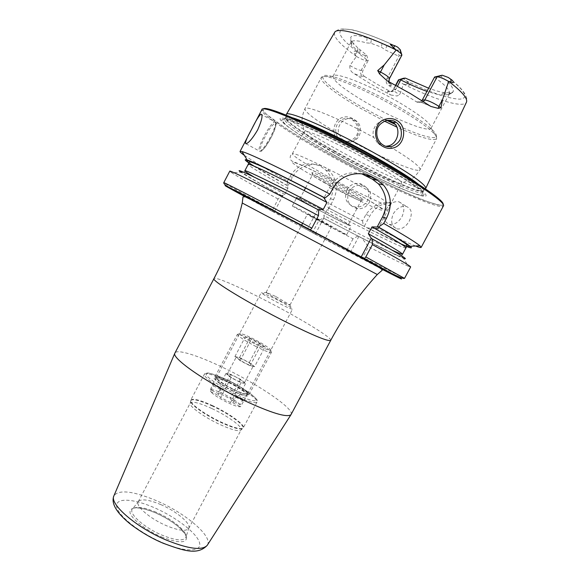 <?xml version="1.0" encoding="UTF-8"?>
<svg xmlns="http://www.w3.org/2000/svg" width="580" height="580" viewBox="0 0 580 580"><rect width="100%" height="100%" fill="white"/><g stroke="black" fill="none" stroke-linecap="round" stroke-linejoin="round"><path stroke-width="0.43" stroke-dasharray="2.9 2.17" d="M349.755 142.288C360.608 139.773 362.181 123.388 352.408 118.421C349.363 116.754 346.209 116.384 342.939 117.319C332.673 120.038 330.411 136.365 340.025 141.208C343.092 142.84 346.332 143.202 349.755 142.288M352.111 119.748L352.952 120.278C356.577 122.946 358.143 126.94 357.65 132.247C357.251 135.901 354.561 138.809 349.58 140.969C346.006 141.752 343.15 141.455 341.018 140.077L339.423 138.975C332.84 133.588 335.537 121.024 343.81 118.849C347.695 118.131 350.465 118.429 352.111 119.748M393.291 213.802C396.995 208.031 401.44 205.617 406.638 206.567C411.764 208.938 412.641 213.766 409.277 221.067C405.833 226.932 401.737 229.535 396.981 228.882C391.522 226.388 390.289 221.364 393.291 213.802M386.026 209.431C389.622 203.529 393.929 200.992 398.953 201.818C404.195 204.254 405.21 209.206 402.005 216.673C398.431 222.51 394.168 225.055 389.216 224.308C383.866 221.886 382.8 216.927 386.026 209.431M348.856 191.704C351.871 186.811 356.192 184.73 361.833 185.477C369.967 188.311 372.505 193.887 369.431 202.202C366.712 206.799 362.79 208.988 357.664 208.778C348.848 206.335 345.912 200.651 348.856 191.704M346.782 189.943C349.791 184.969 354.119 182.831 359.752 183.526C367.981 186.405 370.576 192.067 367.546 200.528C364.784 205.153 360.782 207.328 355.54 207.067C346.644 204.602 343.723 198.896 346.782 189.943M160.863 504.622C149.401 499.829 141.984 498.684 138.613 501.192L138.236 501.729C135.234 505.985 150.162 518.861 166.438 525.697C178.749 530.7 186.173 531.613 188.718 528.452L188.942 527.843C190.443 522.906 175.907 511.038 160.863 504.622M211.722 408.472C199.556 402.94 192.415 401.113 190.298 402.991L190.182 403.68C190.088 407.116 205.139 417.738 220.037 424.582C230.898 429.49 237.749 431.426 240.606 430.375L241.113 429.896C243.107 427.054 227.338 415.679 211.722 408.472M228.346 382.133C222.357 379.305 218.102 377.79 215.564 377.602C210.17 377.116 221.632 385.874 234.436 391.87C244.745 396.539 249.233 397.488 247.906 394.726C244.76 391.239 238.242 387.041 228.346 382.133M229.325 381.14C223.829 378.544 219.921 377.152 217.609 376.978L216.507 377.319C217.203 379.914 223.344 384.149 234.929 390.021C242.338 393.458 246.565 394.712 247.617 393.784L247.276 392.682C244.39 389.499 238.409 385.649 229.325 381.14M273.426 297.794L261.254 292.595C262.493 294.19 268.902 298.004 280.495 304.029C287.825 307.704 291.834 309.415 292.537 309.162L291.726 308.277C288.195 305.754 282.098 302.26 273.426 297.794M275.399 296.322L266.126 292.327C267.09 293.531 271.991 296.431 280.821 301.027C286.418 303.84 289.485 305.152 290.014 304.978L275.399 296.322M291.102 414.497C294.72 409.001 258.144 384.236 223.373 367.698C198.462 355.634 176.9 348.79 174.935 352.988M395.886 85.383L393.711 89.472C392.341 91.604 390.528 92.227 388.281 91.35L388.063 91.227C386.65 91.415 387.527 92.662 390.695 94.975L371.026 84.165L353.22 73.094C350.646 71.362 349.537 68.831 349.899 65.496L356.446 56.47L354.996 54.128C352.06 51.939 354.539 49.771 357.396 52.301L359.904 53.57C342.026 40.419 336.125 32.386 342.214 29.464C349.247 27.499 371.744 34.466 397.655 47.147M390.695 94.975L397.039 95.99L399.721 94.663L403.455 84.172L406.66 84.586C410.517 86.413 412.032 83.737 407.798 82.07L403.274 78.344L398.467 79.844M398.446 79.88C398.337 80.656 400.012 82.084 403.455 84.172M343.911 140.432L342.294 139.316L338.814 133.98C335.689 124.526 346.514 114.586 354.721 119.871L355.569 120.408C363.551 125.41 361.478 139.446 352.024 141.433L347.848 141.723L343.911 140.432M388.266 120.306C379.182 118.255 370.359 128.535 373.868 137.518L377.892 143.521L379.704 144.775L385.932 146.298M316.803 208.952C304.261 202.159 297.62 198.309 296.88 197.41C296.503 196.569 315.02 205.827 331.702 214.854C344.215 221.647 350.726 225.424 351.241 226.186C351.357 226.918 332.949 217.681 316.803 208.952M312.373 217.326L292.334 206.03C291.878 205.342 310.314 214.731 327.011 223.699L346.666 234.791C346.869 235.364 328.534 226.004 312.373 217.326M316.296 219.037L307.487 214.071L322.763 221.85L331.499 226.78L316.296 219.037M332.209 154.062C291.131 131.356 265.002 111.708 289.652 119.951C305.399 124.983 344.085 143.55 376.514 161.849C396.372 173.072 410.654 181.997 419.369 188.631C446.781 209.569 385.091 183.911 332.209 154.062M425.792 188.246L425.742 188.348C423.813 192.806 375.753 171.252 335.892 148.806C307.074 132.733 284.62 117.508 286.302 114.514L285.723 117.261L288.064 116.87M366.371 102.696C344.317 89.726 333.203 80.924 333.036 76.299L333.065 76.241C334.036 71.159 369.17 84.803 399.054 102.413C421.08 115.609 431.766 124.185 431.114 128.158L431.085 128.209C428.896 132.965 394.458 119.088 366.371 102.696M338.633 155.194C316.288 142.586 304.739 134.712 303.985 131.588L304.304 131.334C306.711 129.412 339.692 144.253 368.286 160.406C388.999 172.195 400.142 179.698 401.715 182.91L401.686 183.316C400.736 186.361 367.002 171.122 338.633 155.194M327.497 176.255C306.095 164.394 294.364 156.97 292.298 153.99L292.313 153.787C292.001 151.184 325.808 166.924 355.939 183.664C378.211 196.12 389.528 203.384 389.876 205.45L389.724 205.574C387.556 206.922 355.083 191.509 327.497 176.255M330.296 184.302C317.507 177.219 311.387 173.319 311.931 172.608C313.28 172.224 330.281 180.365 345.136 188.558C356.019 194.59 362.065 198.338 363.29 199.803C364.82 201.869 346.39 193.176 330.296 184.302M329.94 185.817C318.754 179.641 312.91 175.994 312.424 174.885L312.591 174.819C313.882 174.493 329.918 182.192 343.918 189.914C354.184 195.59 359.904 199.121 361.086 200.492L361.13 200.673C361.036 201.731 344.375 193.763 329.94 185.817M317.55 209.249C306.327 203.167 300.389 199.73 299.744 198.925C299.418 198.179 315.977 206.465 330.875 214.527C342.07 220.603 347.906 223.989 348.37 224.677C348.493 225.33 332.014 217.072 317.55 209.249M287.433 182.055L287.122 185.499L287.549 185.643L287.89 188.5L284.751 194.46L281.742 195.714L278.052 198.998L272.063 211.258L315.252 234.146L312.859 232.964L313.265 231.181L318.754 220.828L324.263 217.116L323.843 215.513L326.961 209.626L328.519 209.083L328.548 207.843L328.041 207.655L328.171 203.036L330.469 198.686C335.088 188.246 333.594 178.799 325.989 170.332L320.718 166.351C307.987 160.87 297.692 164.278 289.848 176.574L287.528 180.982C266.822 169.425 252.409 160.87 244.296 155.309M421.943 100.601C420.348 102.551 418.601 103.008 416.701 101.971L403.615 93.815L388.934 85.688C386.367 84.078 385.62 81.874 386.693 79.054L399.084 55.789L397.909 50.228L400.243 49.692M357.78 51.366L357.78 47.901L366.705 55.245L365.074 55.513L366.393 60.501L361.173 70.405C360.144 72.899 360.68 74.914 362.775 76.451L364.255 76.314C362.399 74.813 362 72.775 363.058 70.187L368.09 60.646L359.767 54.331L357.78 51.366L353.249 46.647L351.676 45.922L350.929 42.238C352.19 40.063 357.403 40.295 366.567 42.934L370.765 43.188L381.328 47.139L385.468 50.025L398.772 56.217M364.255 76.314L376.355 83.81L389.883 91.278C392.334 92.177 394.298 91.538 395.785 89.378L397.452 86.231M415.613 246.014C407.878 243.005 395.35 237.22 378.037 228.658L391.79 202.877C381.379 201.267 372.759 205.146 365.944 214.513L362.551 220.886L328.171 203.036M357.78 47.901L353.242 43.123L353.249 46.647M365.074 55.513L359.904 53.57M353.242 43.123L351.552 41.166L350.697 37.417C351.813 34.901 357.294 35.025 367.125 37.794L386.918 45.146L397.909 50.228M439.952 75.407C449.427 82.461 453.864 87.928 453.263 91.799L450.914 92.641L444.062 92.669C439.836 91.901 434.688 90.407 428.605 88.182M434.413 77.256C445.745 85.245 450.682 90.9 449.21 94.235L448.485 95.019L447.818 94.62L440.336 95.229L426.909 91.372M446.346 92.785L443.309 94.75M447.818 94.62L450.914 92.641M382.133 43.275L381.328 47.139M370.765 43.188L371.483 39.317M374.774 228.469L367.329 227.94L328.548 207.843M406.819 246.58C399.084 243.499 385.917 237.285 367.329 227.94M323.27 217.964L361.891 238.133L368.401 246.71L362.79 257.223L359.977 257.774L312.859 232.964M410.654 266.959L408.298 266.256L403.434 258.274C396.988 255.693 383.141 248.98 361.891 238.133M408.298 266.256C401.897 263.552 388.6 257.041 368.401 246.71M362.551 220.886L363.283 225.903L328.041 207.655M287.122 185.499C268.569 175.174 255.787 167.642 248.776 162.9M363.283 225.903L364.044 226.2M317.963 209.641L318.681 210.018M358.744 236.43L322.705 217.739M281.742 195.714C260.442 184.034 246.862 176.219 241.005 172.267L231.667 172.738L229.76 171.18M357.867 236.075L353.024 238.786L318.754 220.828M278.052 198.998C254.018 185.919 238.561 177.168 231.667 172.738M353.024 238.786L347.471 249.212L347.239 251.089M328.519 209.083L333.486 199.708C338.299 189.247 337.031 179.749 329.665 171.216C319.471 160.058 299.316 163.299 292.45 177.364L287.448 186.862M283.171 195.003L274.094 212.251M315.252 234.146L324.263 217.116M361.862 173.891C348.043 170.542 337.197 175.182 329.31 187.819L323.93 197.983M317.811 209.561L307.762 228.556M358.889 236.43L350.276 252.605M391.79 202.877C382.235 202.899 374.912 207.227 369.837 215.876L364.247 226.367M356.446 56.47C361.115 59.109 364.436 60.458 366.393 60.501L368.235 60.233L368.09 60.646M366.705 55.245L368.235 60.233M387.041 80.714C391.188 83.694 392.413 85.318 390.702 85.579C388.39 83.882 387.81 81.65 388.955 78.873L401.346 55.462L399.084 55.789M399.917 49.902L401.346 55.462L401.867 55.18M256.005 344.505C266.517 349.718 271.339 351.379 270.476 349.479C268.127 347.137 262.762 343.766 254.381 339.365C247.508 335.871 242.817 333.921 240.308 333.507C238.416 334.189 243.651 337.857 256.005 344.505M255.316 346.18C264.777 350.929 270.149 352.981 271.425 352.343L271.114 351.567C268.555 349 262.704 345.317 253.576 340.525C246.087 336.726 240.968 334.602 238.22 334.152L237.401 334.326C238.018 336.212 243.992 340.163 255.316 346.18M232.558 389.144C239.736 392.718 244.811 394.639 247.798 394.908L249.023 394.545C248.566 392.095 242.766 387.918 231.623 382.01C222.213 377.363 216.702 375.557 215.086 376.572L215.477 377.798C218.029 380.748 223.728 384.533 232.558 389.144M231.768 390.26C238.329 393.53 242.984 395.292 245.731 395.531L246.87 395.19C246.464 392.935 241.149 389.1 230.927 383.677C222.299 379.422 217.246 377.768 215.767 378.718L216.123 379.857C218.464 382.575 223.684 386.041 231.768 390.26M240.229 404.738C237.517 401.882 232.464 398.54 225.083 394.712C217.71 391.065 212.802 389.361 210.351 389.608L217.971 393.472L220.356 393.784L230.093 398.714L232.645 400.896L240.229 404.738L243.179 399.171L243.897 400.795L246.87 395.19M210.351 389.608L212.802 384.337L213.375 385.794L210.395 391.435C212.947 394.27 218.058 397.677 225.729 401.657C233.37 405.42 238.3 407.095 240.533 406.696L243.897 400.795M228.527 375.586L227.302 374.013L228.324 373.897L235.531 376.79L242.991 381.372L244.281 382.996L243.325 383.126L236.067 380.233L228.527 375.586L225.961 373.484L230.659 374.303L240.395 379.262L245.608 383.489L241.019 382.749L231.108 377.711L228.527 375.586M254.548 366.647L249.255 362.551L239.511 357.57L234.893 356.591L245.079 363.211L252.3 366.197L253.221 366.132L251.887 364.588L244.383 360.064L237.213 357.084L236.227 357.135L240.12 360.673L250.038 365.748L254.548 366.647L264.995 346.942L259.608 343.012L249.864 337.995L245.34 336.835L250.661 340.757L260.579 345.854L264.995 346.942M210.395 391.435L218.087 395.335L220.618 397.532L230.528 402.549L232.885 402.825L240.533 406.696M232.645 400.896L235.596 395.321L238.184 397.503L235.864 397.199L232.885 402.825M245.608 383.489L238.184 397.503M240.395 379.262L230.093 398.714M230.659 374.303L220.356 393.784M225.961 373.484L218.537 387.534L220.929 387.882L217.971 393.472M218.087 395.335L221.067 389.695L218.537 387.534M231.108 377.711L220.618 397.532M241.019 382.749L230.528 402.549M250.038 365.748L260.579 345.854M240.12 360.673L250.661 340.757M234.893 356.591L245.34 336.835M239.511 357.57L249.864 337.995M249.255 362.551L259.608 343.012M235.864 397.199L243.52 401.077M235.596 395.321L243.179 399.171M213.302 384.018L220.929 387.882M213.375 385.794L221.067 389.695M156.317 512.314C144.174 507.261 136.271 506.115 132.617 508.877C127.767 512.952 143.811 527.561 161.979 535.115C175.987 540.683 183.976 541.35 185.963 537.116C187.594 531.722 172.253 519.057 156.317 512.314M212.693 406.174C198.81 399.896 191.422 398.221 190.515 401.157C190.421 404.666 205.958 415.599 221.321 422.668C232.522 427.743 239.583 429.744 242.505 428.685C246.942 426.793 229.956 414.135 212.693 406.174M212.882 405.783C200.31 400.048 192.944 398.141 190.769 400.048C188.565 402.73 204.878 414.642 221.545 422.291C234.11 427.946 241.352 429.802 243.281 427.851C245.318 424.959 229.006 413.243 212.882 405.783M226.164 380.661C213.636 374.81 206.371 372.664 204.385 374.223C202.413 376.463 218.957 388.02 235.574 395.821C248.102 401.599 255.236 403.687 256.983 402.078C258.781 399.635 242.251 388.259 226.164 380.661M226.939 379.878C212.534 373.259 205.668 371.628 206.328 374.977C208.249 378.624 222.307 387.846 235.973 394.327C250.951 401.084 257.629 402.542 256.012 398.692C251.423 393.515 241.73 387.244 226.939 379.878M207.408 545.048C213.136 536.471 185.332 512.995 156.353 500.663C133.371 491.079 119.255 489.389 113.999 495.588M162.98 542.844C186.231 552.798 202.869 551.928 199.353 542.148C196.17 532.498 175.421 516.838 154.323 507.71C133.219 498.459 115.275 497.437 116.66 506.536C117.697 515.475 139.751 533.027 162.98 542.844M161.516 536.906C178.799 543.503 187.159 543.416 186.571 536.645C184.614 530.105 170.252 519.187 155.592 512.865C139.106 506.296 130.551 506.093 129.934 512.249C130.884 518.462 145.856 530.265 161.516 536.906M246.043 143.768L259.855 151.322C261.246 150.176 260.26 155.781 271.128 137.504C280.713 119.364 274.115 119.081 265.14 136.619C255.809 154.07 261.718 155.65 271.114 137.504C280.031 117.704 274.529 123.446 274.71 121.822C276.631 122.358 275.21 127.433 270.439 137.054C265.879 145.428 262.349 150.184 259.855 151.322C257.948 150.713 259.369 145.653 264.11 136.119C268.62 127.803 272.158 123.032 274.71 121.822L261.761 114.601M357.396 52.301L354.996 54.128M395.785 89.378L393.262 89.661C393.182 90.4 394.878 91.807 398.366 93.895L399.721 94.663M330.701 340.395C332.731 337.864 294.821 315.172 260.297 297.801C235.516 285.222 214.832 276.5 213.969 278.589M377.297 274.529L242.251 203.022M443.135 204.283C442.525 210.823 379.574 182.294 327.845 153.294C356.49 169.164 383.126 182.584 407.74 193.546C430.563 204.319 444.962 206.009 443.461 205.871C440.938 211.258 378.544 182.801 327.207 154.048C289.812 133.299 259.753 113.397 261.848 109.714L266.626 114.441L283.924 127.078C296.192 135.024 310.822 143.76 327.83 153.294C289.942 132.254 259.782 112.114 263.349 109.084M332.579 154.403C292.494 132.247 267.177 113.187 291.24 121.271C306.61 126.208 344.179 144.253 375.68 162.023C394.973 172.927 408.871 181.605 417.382 188.058C444.215 208.481 384.214 183.541 332.579 154.403M333.942 152.888C305.348 136.981 283.055 122.032 284.736 119.263C284.606 114.441 333.058 135.749 375.971 160.058C407.24 177.958 422.813 188.71 422.697 192.306C421.036 196.591 373.484 175.095 333.942 152.888M420.783 186.89C422.929 188.877 423.821 190.204 423.458 190.893C421.754 195.243 374.173 173.797 334.638 151.569C306.044 135.655 283.772 120.654 285.483 117.834C285.846 117.153 287.448 117.138 290.29 117.798M334.849 151.148C305.892 135.031 283.461 119.857 285.723 117.261L283.185 121.06C282.134 120.821 283.337 122.329 286.788 125.599C292.69 130.674 311.917 142.963 332.666 154.432C358.36 168.649 381.357 180.09 401.672 188.761C421.638 196.932 422.001 194.96 422.08 194.605L423.799 190.363C422.798 195.177 374.752 173.594 334.849 151.148M422.805 188.21L423.799 190.363L425.8 188.225M387.034 120.481L361.775 107.003C338.575 93.706 321.182 80.453 322.864 76.669C323.241 70.572 364.226 86.529 399.388 107.206C425.271 122.677 437.639 132.552 436.493 136.837C432.528 139.352 418.774 135.213 395.234 124.41M384.598 121.206L360.767 108.431C336.929 94.787 319.13 81.207 321.262 77.59C322.197 71.811 363.493 88.044 398.859 108.815C424.785 124.279 437.371 134.234 436.631 138.671C433.188 141.382 419.935 137.525 396.887 127.1M338.814 133.98C316.419 120.799 305.116 112.389 304.913 108.743C305.464 104.647 339.815 118.704 373.868 137.518M325.133 182.823C303.101 170.766 287.897 160.979 293.821 162.385C299.374 163.589 326.837 176.915 351.103 190.276C375.456 203.66 388.382 212.512 380.154 209.786C372.28 207.249 347.087 194.858 325.133 182.823M288.405 219.863L246.326 197.214M448.579 77.64C467.371 92.097 465.899 97.571 466.45 97.81C467.023 98.513 467.009 100.014 466.421 102.297C463.478 108.503 434.384 99.622 403.535 84.172M356.41 56.412C340.532 44.993 333.261 37.026 334.602 32.502C336.473 30.508 338.133 29.551 339.597 29.623C340.09 28.761 344.252 28.826 352.067 29.805C362.21 31.973 379.088 38.208 397.438 47.009M448.267 77.459C465.559 91.241 469.292 98.477 459.462 99.165C447.833 98.556 429.845 92.336 405.507 80.497M401.077 243.984L365.008 226.686M371.476 238.583C422.001 266.568 407.32 261.435 359.578 236.887M404.528 278.371L362.79 257.223M380.835 268.627L359.977 257.774M287.549 185.643L254.149 166.192M287.89 188.5C262.508 174.391 249.277 166.337 248.204 164.343M405.942 247.863C405.384 249.574 366.777 230.717 326.961 209.626M392.298 250.248C376.079 242.614 353.256 231.043 323.843 215.513M284.751 194.46L253.902 176.972M282.163 195.881C254.46 180.692 236.647 170.129 242.527 172.071C248.211 173.906 280.118 189.769 318.094 209.793M358.614 236.401L323.19 217.942M347.471 249.212L313.265 231.181M272.535 209.489C242.005 193.118 225.75 184.179 223.771 182.664M272.063 211.258L245.144 196.787M379.813 267.895L301.15 226.642M390.007 146.733C410.64 159.225 420.659 166.881 420.05 169.708C418.506 173.637 383.786 158.92 352.024 141.433M289.848 176.574L292.45 177.364M330.469 198.686L333.486 199.708M332.659 188.826L329.31 187.819M365.944 214.513L369.837 215.876M388.063 91.227L389.651 91.161M407.798 82.07L406.66 84.586M362.775 76.451C361.086 76.48 357.896 75.356 353.22 73.094M349.899 65.496C355.04 68.563 358.795 70.202 361.173 70.405L363.058 70.187M430.78 106.408C423.096 102.914 419.036 101.427 418.608 101.95L418.55 101.921C420.913 102.044 424.98 103.537 430.759 106.394M416.701 101.971L421.065 102.493L423.451 101.558M418.55 101.921L416.65 101.935M390.702 85.579L388.934 85.688M389.441 78.655L386.693 79.054M386.918 45.146L385.468 50.025M452.647 92.394L448.485 95.019M359.992 50.039L359.767 54.331M444.062 92.669L440.336 95.229M367.125 37.794L366.567 42.934M351.552 41.166L351.676 45.922M398.953 201.818L406.638 206.567M359.752 183.526L361.833 185.477M138.613 501.192L132.617 508.877C131.972 507.667 140.802 506.412 155.715 512.974C165.807 517.505 174.065 522.718 180.489 528.605C185.411 534.412 187.231 537.247 185.963 537.116L188.942 527.843M138.236 501.729L190.298 402.991M190.182 403.68L190.769 400.048L204.385 374.223C204.421 373.563 205.436 373.165 207.437 373.027C209.8 372.81 216.275 375.079 226.852 379.835C247.131 389.049 261.464 401.998 256.983 402.078L243.281 427.851L240.606 430.375M217.609 376.978L215.564 377.602M216.507 377.319L261.254 292.595M267.01 292.465L262.435 292.769M395.611 85.231L393.262 89.661C389.347 93.772 388.875 91.408 388.085 91.444L389.883 91.278M339.423 138.975L342.294 139.316M377.892 143.521L381.596 143.956M292.334 206.03L296.38 198.36M266.126 292.327L301.607 225.2M302.615 223.286L307.487 214.071M419.369 188.631L417.382 188.058C408.798 181.591 394.886 172.912 375.63 162.03C344.157 144.275 306.704 126.302 291.24 121.271L289.652 119.951M333.036 76.299L322.864 76.669L321.262 77.59L304.913 108.743C302.564 114.216 301.622 119.031 302.086 123.199L304.304 131.334M292.313 153.787L303.985 131.588M389.724 205.574C390.34 206.886 389.368 208.372 386.802 210.025C386.425 210.67 384.576 209.989 381.241 207.981C377.116 205.219 366.959 198.998 351.248 190.291C329.498 178.343 306.892 167.141 293.19 161.537C288.825 160.551 289.812 154.787 292.298 153.99M312.591 174.819L311.931 172.608M299.744 198.925L304.152 190.559M305.529 187.956L312.424 174.885M333.065 76.241L350.929 42.238M431.114 128.158L449.21 94.235M282.243 195.888C262.247 185.049 244.76 174.58 245.159 174.413C243.81 173.34 243.375 172.644 243.854 172.325M243.861 172.311L244.84 170.781M402.513 254.265L401.795 255.932M401.788 255.954C401.07 256.759 401.353 257.041 392.551 253.17L359.223 236.676M348.37 224.677L361.13 200.673M361.086 200.492L363.29 199.803M389.876 205.45L401.686 183.316M431.085 128.209L436.493 136.837L436.631 138.671L420.05 169.708C416.846 174.725 413.395 178.212 409.69 180.17L401.715 182.91M290.014 304.978L331.499 226.78M346.666 234.791L351.241 226.186M325.989 170.332L329.665 171.216M352.952 120.278L355.569 120.408M401.65 54.324L401.889 55.122M388.926 81.693C389.637 83.897 390.434 84.97 391.319 84.897C392.102 84.956 390.666 83.556 387.005 80.7M449.072 94.46L453.263 91.799M350.856 42.398L350.697 37.417M289.406 304.326L291.726 308.277M247.617 393.784L292.537 309.162M247.276 392.682L247.906 394.726M188.718 528.452L241.113 429.896M355.54 207.067L357.664 208.778M389.216 224.308L396.981 228.882M270.476 349.479L271.114 351.567M249.023 394.545L271.425 352.343M245.731 395.531L247.798 394.908M227.302 374.013L236.227 357.135M244.281 382.996L253.221 366.132M212.802 384.337L215.767 378.718M216.123 379.857L215.477 377.798M215.086 376.572L237.401 334.326M240.308 333.507L238.22 334.152"/><path stroke-width="0.87" d="M393.784 147.82C390.195 148.908 386.672 148.516 383.213 146.646C372.128 141.02 373.266 122.148 385.664 119.088C389.542 118.03 393.226 118.458 396.705 120.365C407.588 126.092 405 144.739 393.784 147.82M383.438 145.232C385.852 146.805 388.926 147.124 392.667 146.189C397.844 143.644 400.686 140.287 401.186 136.112C401.918 130.05 400.301 125.497 396.336 122.453L395.393 121.843C393.523 120.328 390.297 119.98 385.714 120.807C380.567 123.112 377.674 126.172 377.036 129.993C376.152 135.814 377.674 140.469 381.596 143.956L383.438 145.232M330.701 340.395C328.345 341.729 313.512 335.631 286.187 322.096C249.103 303.55 210.931 280.329 213.969 278.589L174.841 353.205C171.303 358.135 207.691 383.373 244.492 400.642C271.505 413.09 286.998 417.774 290.979 414.693L330.701 340.395C343.375 316.702 358.904 294.742 377.297 274.521L381.952 270.476C382.64 270.294 381.901 269.417 379.74 267.851L334.298 242.846L264.806 206.284L245.195 196.801L242.991 196.895L242.259 203.022L377.297 274.521M251.655 129.246C255.831 120.712 258.934 115.681 260.957 114.159C263.081 114.811 261.971 120.082 257.621 129.971C252.735 138.214 248.878 142.81 246.043 143.768C244.564 143.398 246.427 138.555 251.655 129.246M423.451 101.558L424.799 99.963L437.11 76.821C439.654 76.951 443.504 78.489 448.659 81.417L442.613 99.397L440.923 107.793L438.168 108.373L430.78 106.408L410.451 93.59L387.005 80.7L379.472 73.856L380.509 72.007L377.696 70.572L379.472 73.856M403.303 78.314L398.467 79.844L395.611 85.231M385.932 146.298L388.549 145.87C398.221 143.55 401.57 127.897 392.964 122.286L388.266 120.306M286.302 114.514L286.368 114.405C287.006 109.729 335.769 131.029 378.704 155.433C409.864 173.333 425.56 184.266 425.8 188.225L425.742 188.348M241.005 172.267C230.115 165.017 266.844 182.649 318.681 210.018L318.471 215.622L311.837 228.157L310.409 229.825L307.762 228.556L364.349 258.528L365.828 256.947L372.403 244.622L372.164 238.873L371.476 238.583L368.336 233.755L371.983 226.903L378.472 227.055L383.699 223.467L386.461 218.283C392.421 205.944 391.42 194.851 383.445 185.02L377.515 180.373L371.526 177.038C358.629 169.621 339.706 174.964 332.659 188.826L329.868 194.097L325.039 197.998L323.93 197.983L326.939 202.449L323.256 209.402L317.963 209.641M438.168 108.373L438.886 106.379L436.298 104.734C431.128 101.812 427.293 100.224 424.799 99.963L422.32 99.999L434.608 77.002L437.11 76.821L442.236 75.226L448.267 77.459L450.769 79.228C454.067 81.229 454.191 84.064 451.131 81.954L448.659 81.417M383.699 223.467C403.76 234.893 415.846 242.338 419.956 245.789L421.182 247.363C420.906 247.776 419.05 247.326 415.613 246.014M244.296 155.309C241.287 153.2 239.874 151.924 240.055 151.46L242.048 151.59C249.378 153.374 287.1 171.492 329.868 194.097M401.65 54.324L400.243 49.692L397.655 47.147L394.828 45.726L390.297 44.479L396.147 50.025L384.264 64.895L377.696 70.572M442.236 75.226L434.608 77.002M403.542 78.242L405.355 78.104L400.918 79.525L397.452 86.231M428.605 88.182L405.355 78.104M426.909 91.372C418.89 88.472 410.183 84.665 400.787 79.939M422.32 99.999L421.943 100.601M378.037 228.658L374.774 228.469M378.472 227.055C395.77 236.865 406.326 243.281 410.14 246.297C412.576 248.298 411.474 248.385 406.819 246.58M372.164 238.873C399.714 254.236 410.14 260.703 403.434 258.274M372.403 244.622C397.88 258.658 410.625 266.097 410.654 266.959L404.528 278.371C402.44 279.19 389.049 272.578 364.349 258.528M287.528 180.982L287.433 182.055M248.776 162.9C244.666 160.065 244.115 159.101 247.138 159.993C253.975 161.936 287.027 177.958 325.039 197.998M310.409 229.825L236.321 190.98C227.606 186.963 223.416 184.186 223.771 182.664L229.76 171.18C228.752 169.403 268.881 189.385 318.471 215.622M377.196 226.939L382.532 216.942C388.201 204.733 386.802 193.684 378.334 183.78L372.331 179.169L361.862 173.891M361.166 256.991L371.236 238.112M395.886 85.383L398.909 79.677L400.918 79.525M384.264 64.895L380.509 72.007C386.316 75.124 389.296 77.336 389.441 78.655L401.889 55.122C401.94 54.114 400.026 52.417 396.147 50.025M113.999 495.588L113.861 495.929C109.308 504.179 136.597 527.706 166.446 540.132C188.514 548.999 202.108 550.739 207.212 545.352L207.408 545.048M240.055 151.46L261.848 109.714C261.261 103.385 325.22 131.551 382.401 163.93C421.355 185.796 445.904 203.08 443.461 205.871L421.182 247.363M382.64 162.951C420.123 184.005 444.324 200.912 443.135 204.283M290.29 117.798C302.079 120.256 342.628 139.215 376.775 158.536C399.228 171.288 413.895 180.743 420.783 186.89M288.064 116.87C296.605 117.189 340.083 137.112 377.058 158.057C402.397 172.499 417.651 182.548 422.805 188.21M246.326 197.214C233.262 190.037 234.595 190.479 250.328 198.541L327.301 238.96M448.724 81.425C462.159 91.727 468.06 98.68 466.421 102.297L425.792 188.246M286.361 114.419L334.602 32.502C336.799 26.702 363.551 33.836 396.096 49.96M377.768 226.787C409.705 245.115 417.47 250.85 401.077 243.984M365.828 256.947L404.528 278.371M364.218 258.506C409.154 282.612 411.996 284.78 380.835 268.627M254.149 166.192C230.804 151.677 265.589 166.764 324.445 197.794M253.902 176.972C247.783 173.304 244.76 171.245 244.84 170.781L248.204 164.343C247.631 162.262 283.627 179.524 326.939 202.449M371.983 226.903C394.719 239.7 406.036 246.688 405.942 247.863L407.087 246.181L406.507 244.579C408.472 245.608 398.997 238.743 377.631 226.765M368.336 233.755C391.116 246.435 402.505 253.271 402.513 254.265C402.172 254.584 398.764 253.25 392.298 250.248M244.84 170.781C244.129 168.961 279.966 186.485 323.256 209.402M223.771 182.664C222.481 181.424 262.29 201.934 311.837 228.157M245.144 196.787C224.627 185.658 219.82 182.809 230.738 188.246L310.322 229.803M341.997 246.79C385.475 269.983 400.809 278.661 379.813 267.895M388.549 145.87L390.007 146.733M396.887 127.1L384.598 121.206M395.234 124.41L387.034 120.481M263.349 109.084C264.639 103.842 327.192 131.537 382.59 162.915M386.461 218.283L382.532 216.942M377.515 180.373L372.331 179.169M371.526 177.038L366.43 175.885M451.131 81.954L450.769 79.228M442.613 99.397L438.886 106.379L440.923 107.793M393.574 47.531L394.828 45.726M174.841 353.205L113.861 495.929C111.976 500.511 112.121 509.537 130.928 524.523C141.607 532.505 152.489 538.798 163.575 543.402C182.787 550.355 197.309 555.836 207.212 545.352L290.979 414.693M260.957 114.159L261.761 114.601M296.38 198.36L296.88 197.41M301.607 225.2L302.615 223.286M213.969 278.589C226.439 254.787 235.871 229.6 242.259 203.022M304.152 190.559L305.529 187.956M410.14 246.297L419.956 245.789M247.138 159.993L242.048 151.59M248.204 164.343L248.958 162.451C250.357 162.255 246.674 159.79 262.878 166.968C278.117 174.007 298.606 184.28 324.343 197.787M402.513 254.265L405.942 247.863M383.445 185.02L378.334 183.78M392.964 122.286L396.336 122.453M389.441 78.655L388.926 81.693"/></g></svg>
